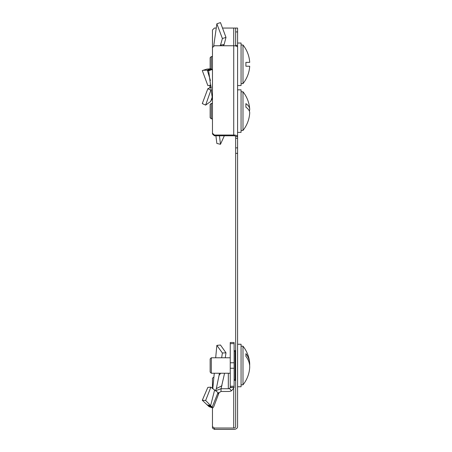 <?xml version="1.0" encoding="UTF-8"?>
<svg xmlns="http://www.w3.org/2000/svg" width="452" height="452" viewBox="0 0 452 452"><rect width="100%" height="100%" fill="white"/><g stroke="black" fill="none" stroke-linecap="round" stroke-linejoin="round"><path stroke-width="0.68" d="M237.594 153.335L235.661 153.335L235.661 147.872L237.594 147.872L237.594 426.665A3.865 2.735 180 0 1 233.724 429.4L214.401 429.4L212.468 428.033L212.468 407.885M235.661 31.922L235.661 28.058L237.594 28.058L237.594 31.922L235.661 31.922L235.661 45.957M235.661 45.449L237.594 45.449L237.594 147.872M237.594 31.922L237.594 45.449M235.661 153.335L235.661 426.665A1.932 1.367 180 0 1 233.724 428.033L214.401 428.033L214.401 429.4M235.661 28.058L233.724 28.058L233.724 45.759L214.401 45.759L212.468 47.545L212.468 133.25L214.401 135.041L233.724 135.041A3.865 1.48 180 0 1 237.594 136.515L235.661 136.515L235.661 147.872M235.661 138.301L237.594 138.301M237.594 130.747L237.594 47.234A3.865 1.48 0 0 0 233.724 45.759L233.724 135.041M235.661 136.515A1.932 0.74 180 0 0 233.724 135.775L214.401 135.775L212.468 133.99L212.468 133.25M214.401 135.041L214.401 135.775M212.468 388.488L212.468 378.149L213.92 377.121M212.468 426.665L214.401 428.033M212.468 47.545L212.468 29.99L214.401 28.058L215.892 28.058M222.52 28.058L233.724 28.058M237.594 386.771L241.069 386.771L241.069 344.249L237.594 344.249M211.304 373.239L210.146 372.081L210.146 358.939L211.304 357.781L211.304 373.239L230.249 373.239M241.069 384.838L242.984 384.838L242.984 346.181L241.069 346.181M249.645 365.51A30.866 21.826 0 0 0 249.645 362.775A30.866 21.826 0 0 0 245.905 353.645L245.905 356.379A30.866 21.826 180 0 1 249.645 368.244A30.922 30.922 0 0 1 242.984 384.838M214.615 390.003L218.028 392.596L212.129 407.235L210.643 405.63L214.615 390.003L210.869 387.161L207.847 387.381L202.293 400.257L209.061 406.653L212.717 407.975L213.694 406.828L219.05 392.743M218.333 392.731L218.028 392.596L218.378 393.958L218.813 392.98L218.113 392.652M218.31 392.72L217.994 392.551M220.48 345.017L216.864 345.379L222.39 353.006L225.989 352.826L220.48 345.017M225.265 357.781L225.989 352.826M221.649 357.781L222.39 353.006M230.249 387.375L234.113 387.375L234.113 342.509L230.249 342.509L230.249 387.618L229.396 388.505A1.932 1.367 180 0 1 228.316 388.743L221.028 388.743L224.571 373.239M234.113 387.375L230.249 387.618M234.113 387.618L231.56 390.771L229.396 388.505M231.56 390.771A5.797 4.102 180 0 1 228.316 391.477L221.028 391.477L221.028 388.743L215.723 390.647M218.745 392.941L221.028 391.477M210.869 387.161L205.643 400.489L202.293 400.257M207.293 404.902L210.643 405.63L205.643 400.489M212.717 407.975L212.129 407.235L208.513 405.998M212.768 388.72L214.282 373.239M215.677 357.781L216.864 345.379M215.564 390.771L216.327 388.618L222 385.731M219.209 374.601L219.062 375.369L220.689 373.239M219.22 374.516L219.412 373.239M237.594 132.368L241.069 132.368L241.069 89.846L237.594 89.846M210.643 68.777L207.293 70.139L202.993 70.314L206.931 69.099L210.643 68.777L212.129 69.501L208.513 70.857L207.293 70.139L210.44 80.529M211.016 85.196L207.847 85.581L202.293 70.557L202.993 70.314M224.322 135.775L220.48 144.284L216.864 143.448L215.903 135.775M208.751 71.495L212.468 99.434M212.129 69.501L212.468 70.444M219.463 135.775L220.48 144.284M211.304 118.836L210.146 117.678L210.146 104.536L211.304 103.378L211.304 118.836L212.468 118.836M249.351 111.107A30.866 11.808 0 0 0 249.696 109.017A30.866 11.808 0 0 0 245.905 103.638L245.905 107.209A30.866 11.808 180 0 1 249.696 113.198A30.922 30.922 0 0 1 242.984 130.436L242.984 91.779L241.069 91.779M237.594 43.036L241.069 43.036L241.069 85.552L237.594 85.552M210.146 68.721L210.146 57.726L211.304 56.562L211.304 68.919M241.069 83.62L242.984 83.62L242.984 44.968L241.069 44.968M242.984 44.968A30.922 30.922 0 0 1 249.707 62.365L245.905 62.365L245.905 66.229L249.707 66.229A30.922 30.922 0 0 1 242.984 83.62M211.592 87.038L207.847 88.694L202.293 103.587L205.643 105.101L210.869 90.236L207.847 88.694M220.48 22.6L216.864 23.781L222.39 38.516L225.989 37.403L220.48 22.6M223.277 45.759L224.135 44.511L225.989 37.403M224.135 44.511L220.531 45.076L222.39 38.516M219.864 45.759L220.531 45.076M211.553 90.078L210.869 90.236M212.372 98.412L210.643 101.497L205.643 105.101M209.717 87.993L210.016 85.236M213.643 46.454L216.864 23.781M210.643 101.497L212.242 97.044M233.724 388.923L233.724 428.033M235.661 380.488L235.08 380.488L235.08 350.532L234.113 351.498M234.113 343.644L230.249 343.644M234.113 362.775L230.249 362.775M234.113 368.244L230.249 368.244M234.113 386.245L230.249 386.245M211.615 406.478L208.078 405.489M228.316 373.239L228.316 388.743M211.615 69.037L208.078 70.416M235.08 380.488L234.113 379.522M235.661 350.532L235.08 350.532M249.645 362.775A30.922 30.922 0 0 0 242.984 346.181M211.304 357.781L230.249 357.781M219.062 375.369L216.327 388.618M212.468 70.371L212.248 69.789M211.304 103.378L212.468 103.378M249.696 109.017A30.922 30.922 0 0 0 242.984 91.779M242.984 130.436L241.069 130.436M211.304 56.562L212.468 56.562"/></g></svg>
